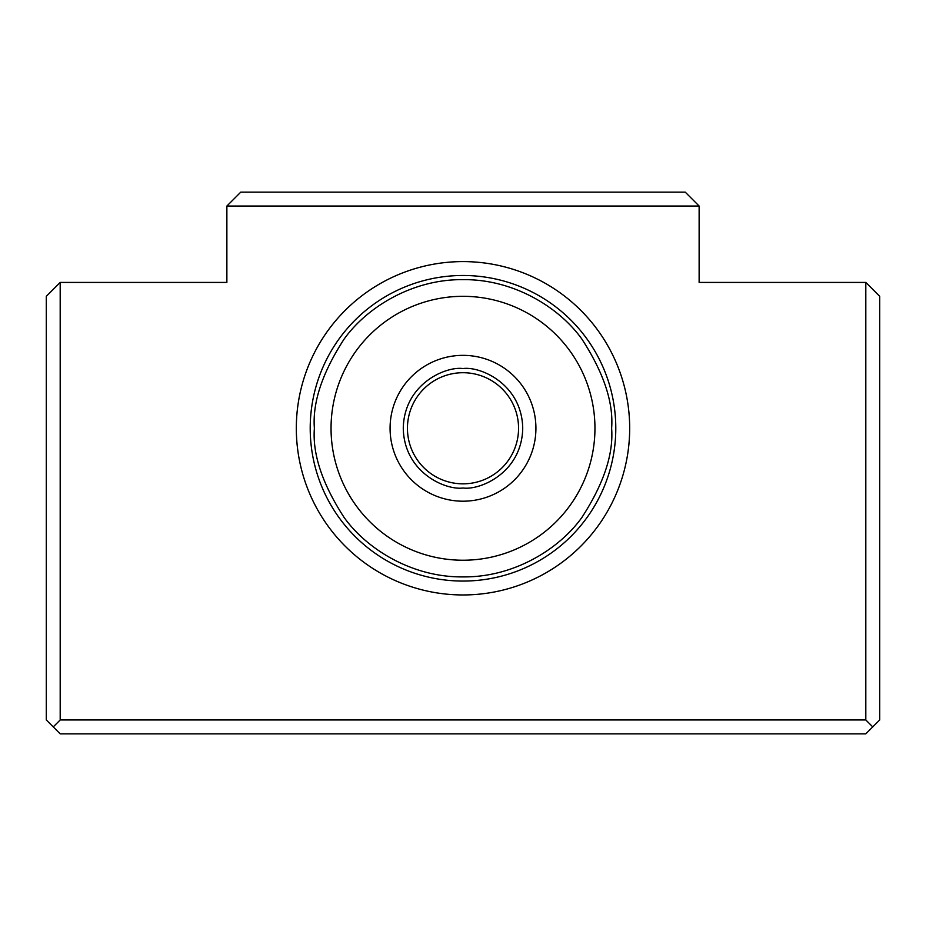 <?xml version="1.0" encoding="UTF-8"?>
<svg xmlns="http://www.w3.org/2000/svg" width="926" height="926" viewBox="0 0 926 926"><rect width="100%" height="100%" fill="white"/><g stroke="black" fill="none" stroke-linecap="round" stroke-linejoin="round"><path stroke-width="1.39" d="M629.68 428.275A166.68 166.68 0 0 1 463 594.955A166.68 166.68 0 0 1 296.32 428.275A166.68 166.68 0 0 1 463 261.595A166.68 166.68 0 0 1 629.68 428.275M310.21 428.275A152.79 152.79 0 0 0 463 581.065A152.79 152.79 0 0 0 615.79 428.275A152.79 152.79 0 0 0 463 275.485A152.79 152.79 0 0 0 310.21 428.275M226.87 206.035L240.76 192.145L685.24 192.145L699.13 206.035L226.87 206.035L226.87 282.43L60.19 282.43L60.19 719.965L865.81 719.965L865.81 282.43L699.13 282.43L699.13 206.035M865.81 282.43L879.7 296.32L879.7 719.965L865.81 733.855L60.19 733.855L46.3 719.965L46.3 296.32L60.19 282.43M872.755 726.91L865.81 719.965M53.245 726.91L60.19 719.965M594.955 428.275A131.955 131.955 0 0 1 463 560.23A131.955 131.955 0 0 1 331.045 428.275A131.955 131.955 0 0 1 463 296.32A131.955 131.955 0 0 1 594.955 428.275M463 372.715A55.56 55.56 0 0 1 518.56 428.275A55.56 55.56 0 0 1 463 483.835A55.56 55.56 0 0 1 407.44 428.275A55.56 55.56 0 0 1 463 372.715A55.56 55.56 0 0 0 407.44 428.275A55.56 55.56 0 0 0 463 483.835M463 355.352A72.922 72.922 0 0 0 390.077 428.275A72.922 72.922 0 0 0 463 501.197A72.922 72.922 0 0 0 535.923 428.275A72.922 72.922 0 0 0 463 355.352M611.623 428.275C613.602 454.11 603.694 483.835 581.898 517.449C559.096 549.361 513.455 577.488 463 576.898C412.545 577.488 366.904 549.361 344.102 517.449C322.306 483.835 312.398 454.11 314.377 428.275C312.398 402.44 322.306 372.715 344.102 339.101C366.904 307.189 412.545 279.062 463 279.652C513.455 279.062 559.096 307.189 581.898 339.101C603.694 372.715 613.602 402.44 611.623 428.275M463 488.002C480.467 490.398 521.917 472.48 522.727 428.275C521.917 384.07 480.467 366.152 463 368.548C445.533 366.152 404.083 384.07 403.273 428.275C404.083 472.48 445.533 490.398 463 488.002"/></g></svg>
